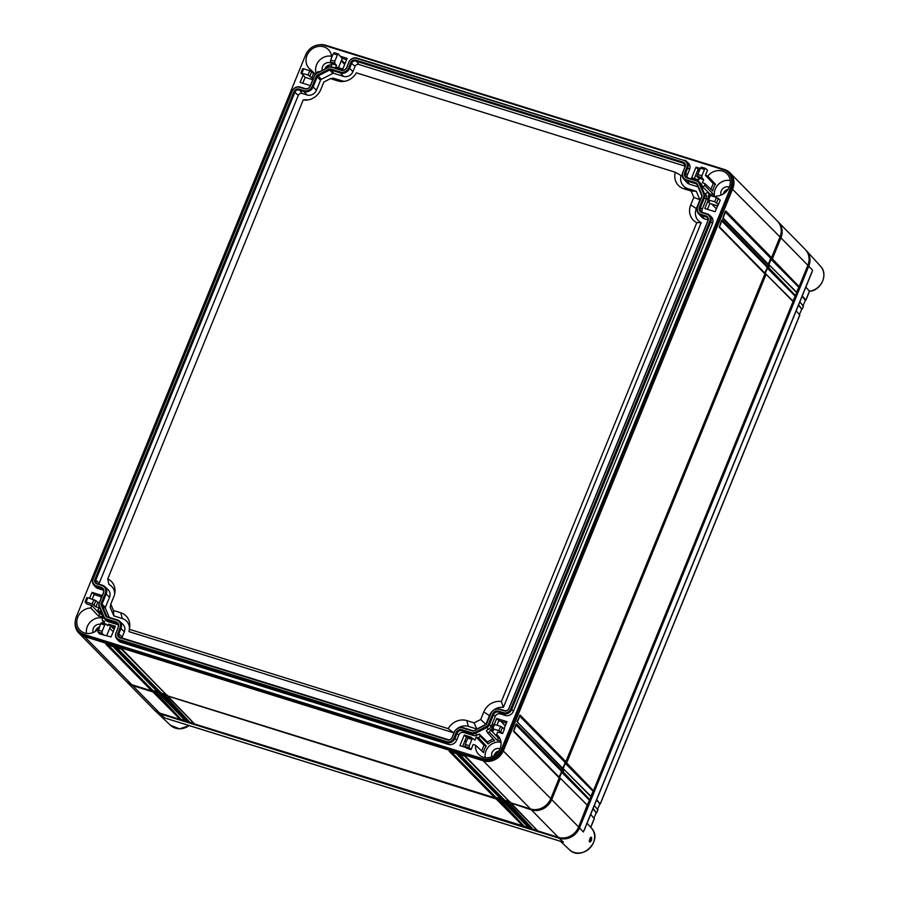 <?xml version="1.0" encoding="UTF-8"?>
<svg xmlns="http://www.w3.org/2000/svg" width="898" height="898" viewBox="0 0 898 898"><rect width="100%" height="100%" fill="white"/><g stroke="black" fill="none" stroke-linecap="round" stroke-linejoin="round"><path stroke-width="1.35" d="M683.883 160.405A5.859 5.253 -44.5 0 1 686.835 167.32L684.725 172.495A4.715 4.232 -44.5 0 0 687.105 178.073L696.826 181.093A4.232 3.794 -44.5 0 1 698.981 183.035L703.639 193.957A4.232 3.794 -44.5 0 1 703.617 197.01L699.497 207.09A4.715 4.232 -44.5 0 0 701.877 212.669L706.872 214.218A5.859 5.253 -44.5 0 1 709.824 221.133L510.76 708.937A5.859 5.253 -44.5 0 1 503.452 712.664L498.469 711.104A4.715 4.232 -44.5 0 0 492.598 714.101L488.478 724.192A4.232 3.794 -44.5 0 1 486.289 726.572L474.773 732.442A4.232 3.794 -44.5 0 1 471.697 732.757L461.987 729.726A4.715 4.232 -44.5 0 0 456.105 732.723L453.995 737.898A5.859 5.253 -44.5 0 1 446.699 741.625L119.176 639.556A5.859 5.253 -44.5 0 1 116.212 632.63L118.323 627.455A4.715 4.232 -44.5 0 0 115.943 621.887L106.233 618.857A4.232 3.794 -44.5 0 1 104.078 616.915L99.409 606.004A4.232 3.794 -44.5 0 1 99.442 602.951L103.551 592.86A4.715 4.232 -44.5 0 0 101.171 587.292L96.187 585.743A5.859 5.253 -44.5 0 1 93.235 578.817L292.299 91.024A5.859 5.253 -44.5 0 1 299.595 87.297L304.579 88.846A4.715 4.232 -44.5 0 0 310.461 85.849L314.581 75.769A4.232 3.794 -44.5 0 1 316.769 73.389L328.286 67.518A4.232 3.794 -44.5 0 1 331.362 67.204L341.072 70.235A4.715 4.232 -44.5 0 0 346.954 67.227L349.064 62.063A5.859 5.253 -44.5 0 1 356.36 58.336L683.883 160.405L356.966 58.089A6.522 5.848 -44.5 0 0 348.828 62.231L346.718 67.406A4.052 3.626 -44.5 0 1 341.678 69.977L331.957 66.957A4.905 4.389 -44.5 0 0 328.399 67.316L316.882 73.187A4.905 4.389 -44.5 0 0 314.345 75.948L310.225 86.028A4.052 3.626 -44.5 0 1 305.185 88.599L300.201 87.05A6.522 5.848 -44.5 0 0 292.063 91.203L92.999 578.997A6.522 5.848 -44.5 0 0 93.92 585.193A6.522 5.848 -44.5 0 0 96.299 586.708L97.927 588.493A6.623 5.938 135.5 0 1 95.514 586.955L93.92 585.193M683.019 171.967A6.668 5.983 135.5 0 0 686.386 179.847L696.096 182.866A2.279 2.043 135.5 0 1 697.263 183.922L701.922 194.832A2.279 2.043 135.5 0 1 701.91 196.471L697.791 206.562A6.668 5.983 135.5 0 0 701.158 214.442L706.142 215.991A3.906 3.502 135.5 0 1 708.118 220.605L509.043 708.399A3.906 3.502 135.5 0 1 504.182 710.89L499.198 709.33A6.668 5.983 135.5 0 0 490.88 713.573L486.772 723.653A2.279 2.043 135.5 0 1 485.594 724.944L474.077 730.815A2.279 2.043 135.5 0 1 472.427 730.983L462.706 727.952A6.668 5.983 135.5 0 0 454.399 732.196L452.278 737.37A3.906 3.502 135.5 0 1 447.417 739.851L119.894 637.782A3.906 3.502 135.5 0 1 117.93 633.169L120.04 627.994A6.668 5.983 135.5 0 0 116.673 620.114L106.952 617.083A2.279 2.043 135.5 0 1 105.796 616.039L101.137 605.129A2.279 2.043 135.5 0 1 101.148 603.478L105.268 593.398A6.668 5.983 135.5 0 0 101.901 585.518L96.917 583.969A3.906 3.502 135.5 0 1 94.941 579.356L294.005 91.551A3.906 3.502 135.5 0 1 298.877 89.07L303.861 90.619A6.668 5.983 135.5 0 0 312.167 86.388L316.287 76.296A2.279 2.043 135.5 0 1 317.465 75.017L328.982 69.146A2.279 2.043 135.5 0 1 330.632 68.978L340.353 72.008A6.668 5.983 135.5 0 0 348.66 67.765L350.77 62.591A3.906 3.502 135.5 0 1 355.642 60.11L683.165 162.179A3.906 3.502 135.5 0 1 685.129 166.792L683.019 171.967L684.893 166.972A3.233 2.896 135.5 0 0 683.266 163.144L685.073 165.12M99.442 602.951L103.315 593.039A4.052 3.626 -44.5 0 0 101.283 588.257L96.299 586.708L96.187 585.743M99.207 603.13A4.905 4.389 -44.5 0 0 99.173 606.666L103.831 617.577A4.905 4.389 -44.5 0 0 106.334 619.833L107.973 621.607A4.995 4.479 135.5 0 1 106.144 620.451L104.55 618.7M116.212 632.63L118.098 627.635A4.052 3.626 -44.5 0 0 116.055 622.853L106.334 619.833L106.233 618.857M115.988 632.809A6.522 5.848 -44.5 0 0 116.897 639.017A6.522 5.848 -44.5 0 0 119.277 640.521L120.904 642.306A6.623 5.938 135.5 0 1 118.491 640.779L116.897 639.017M446.699 741.625L446.8 742.59L119.277 640.521L119.176 639.556M448.428 744.375L446.8 742.59A6.522 5.848 -44.5 0 0 454.927 738.437L456.678 740.165A6.623 5.938 135.5 0 1 448.428 744.375L120.904 642.306M471.697 732.757L471.798 733.722L462.088 730.691A4.052 3.626 -44.5 0 0 457.048 733.273L454.927 738.437L453.995 737.898M473.437 735.507L471.798 733.722A4.905 4.389 -44.5 0 0 475.368 733.363L477.062 735.136A4.995 4.479 135.5 0 1 473.437 735.507L463.716 732.476A3.951 3.547 -44.5 0 0 458.788 734.991L456.678 740.165M486.289 726.572L486.873 727.492L475.368 733.363L474.773 732.442M488.579 729.266L486.873 727.492A4.905 4.389 -44.5 0 0 489.421 724.731L491.161 726.46A4.995 4.479 135.5 0 1 488.579 729.266L486.424 730.366L487.322 732.476A13.448 12.056 -44.5 0 1 489.466 732.263L497.301 740.39L498.278 737.988L499.928 738.504M503.452 712.664L503.565 713.629L498.581 712.08A4.052 3.626 -44.5 0 0 493.53 714.651L489.421 724.731L488.478 724.192M505.192 715.414L503.565 713.629A6.522 5.848 -44.5 0 0 511.692 709.476L513.443 711.205A6.623 5.938 135.5 0 1 505.192 715.414L500.208 713.854A3.951 3.547 -44.5 0 0 495.281 716.368L491.161 726.46M709.824 221.133L710.767 221.683L511.692 709.476L510.76 708.937M709.555 215.183L711.295 216.811A6.623 5.938 135.5 0 1 712.507 223.4L710.767 221.683A6.522 5.848 -44.5 0 0 709.555 215.183A6.522 5.848 -44.5 0 0 707.467 213.971L702.483 212.411A4.052 3.626 -44.5 0 1 700.44 207.64L702.191 209.357A3.951 3.547 -44.5 0 0 702.214 212.321M703.617 197.01L704.56 197.549L700.44 207.64L699.497 207.09M706.311 199.277L704.56 197.549A4.905 4.389 -44.5 0 0 704.582 194.013L706.333 195.663A4.995 4.479 135.5 0 1 706.311 199.277L702.191 209.357M698.981 183.035L699.924 183.102L704.582 194.013L703.639 193.957M698.992 181.755L700.721 183.394A4.995 4.479 135.5 0 1 701.675 184.752L699.924 183.102A4.905 4.389 -44.5 0 0 697.42 180.846L687.711 177.815A4.052 3.626 -44.5 0 1 685.668 173.045L687.419 174.762A3.951 3.547 -44.5 0 0 687.441 177.725M686.835 167.32L687.778 167.87L685.668 173.045L684.725 172.495M686.577 161.371L688.306 162.998A6.623 5.938 135.5 0 1 689.529 169.587L687.778 167.87A6.522 5.848 -44.5 0 0 686.577 161.371A6.522 5.848 -44.5 0 0 684.489 160.158M305.623 54.946L76.397 616.657A15.053 13.492 -44.5 0 0 78.833 631.305A15.053 13.492 -44.5 0 0 83.997 634.437L482.72 758.687A15.053 13.492 -44.5 0 0 501.466 749.123L730.691 187.413A15.053 13.492 -44.5 0 0 728.267 172.775A15.053 13.492 -44.5 0 0 723.103 169.643L324.38 45.383A15.053 13.492 -44.5 0 0 305.623 54.946M331.003 66.766L332.17 63.893L336.503 65.24L334.673 63.309L334.763 61.322L337.334 54.991L333.237 53.712L330.655 60.043L334.763 61.322M338.479 67.687L342.261 58.415L340.185 56.215L347.156 58.392L342.811 69.034L335.841 66.867L336.503 65.24M340.185 56.215L338.333 53.947M331.575 57.775A13.448 12.056 -44.5 0 0 328.69 49.951A13.448 12.056 -44.5 0 0 323.785 46.842A13.448 12.056 -44.5 0 0 308.306 52.96A13.448 12.056 -44.5 0 0 309.507 68.764A13.448 12.056 -44.5 0 0 310.472 69.573L309.99 70.762M300.998 73.142L308.036 74.949L309.776 70.695L303.681 68.798L301.941 73.052L300.998 73.142L303.086 75.151L300.123 82.392L310.382 85.591L313.335 78.339L311.774 77.857L313.604 73.367L315.692 74.018M317.106 73.075L317.623 71.806A13.448 12.056 -44.5 0 0 319.767 71.593L319.811 71.694M103.393 590.233A3.951 3.547 -44.5 0 0 102.911 590.042L97.927 588.493M100.946 610.797L99.397 611.583A13.448 12.056 135.5 0 0 97.893 610.236L98.915 607.744L95.906 606.801L97.747 602.311L95.839 600.571L87.824 597.742L86.085 602.008L92.168 603.905L93.908 599.64M89.587 598.293L92.011 592.366L102.26 595.554L99.308 602.805L97.747 602.311M85.142 602.087L86.085 602.008L85.142 602.087L86.792 603.961L91.764 605.51L90.743 608.002A13.448 12.056 135.5 0 0 78.081 616.455A13.448 12.056 135.5 0 0 80.281 630.475A13.448 12.056 135.5 0 0 84.592 632.978A13.448 12.056 135.5 0 0 98.544 628.825M98.05 630.026L102.148 631.305L104.729 624.974L100.632 623.706L97.916 632.001L99.566 633.876L111.049 636.951L115.393 626.31L108.422 624.132L107.76 625.76L105.717 623.93M103.854 623.358L104.707 621.293L102.293 620.54A13.448 12.056 135.5 0 0 102.316 618.419L103.854 617.633M118.166 624.828A3.951 3.547 -44.5 0 0 117.683 624.638L107.973 621.607M478.6 737.808L476.198 737.067L483.977 745.284L486.289 746.002L478.6 737.808A13.448 12.056 -44.5 0 1 480.127 736.158L479.218 734.036L477.062 735.136M476.198 737.067L474.919 740.188L472.887 738.358M466.129 747.607L459.933 745.677L464.277 735.035L471.259 737.213L471.023 737.786M465.209 744.442L469.317 745.722L471.899 739.402L467.791 738.122L465.209 744.442L465.085 746.418L466.736 748.292L471.057 749.639L473.167 744.487L475.57 745.239A13.448 12.056 -44.5 0 0 479.004 754.735A13.448 12.056 -44.5 0 0 483.315 757.239A13.448 12.056 -44.5 0 0 498.525 751.503A13.448 12.056 -44.5 0 0 498.188 735.911A13.448 12.056 -44.5 0 0 496.616 734.497L497.638 732.005L502.611 733.543L504.44 729.053L500.613 726.381L494.517 724.484L492.778 728.749L498.873 730.646L500.613 726.381M494.293 724.417L496.717 718.49L506.966 721.678L504.092 728.738M491.846 728.839L492.778 728.749L491.846 728.839L493.496 730.703L490.488 729.771L489.466 732.263M712.507 223.4L513.443 711.205M708.915 196.561L708.174 196.336L709.196 193.833A13.448 12.056 135.5 0 1 708.23 193.025A13.448 12.056 135.5 0 1 707.691 192.486L705.458 193.62L706.333 195.663M716.469 197.437L720.297 200.108L715.089 211.715L704.829 208.516L707.781 201.275L709.353 201.758L707.703 199.884L714.729 201.702L716.469 197.437L710.374 195.54L708.634 199.794L707.703 199.884M715.863 197.246L716.346 196.067A13.448 12.056 135.5 0 0 728.806 188.03A13.448 12.056 135.5 0 0 727.414 174.201A13.448 12.056 135.5 0 0 722.508 171.091A13.448 12.056 135.5 0 0 707.826 176.109L705.424 175.357L707.523 170.205L705.491 168.375M701.675 184.752L702.55 186.795L704.784 185.662A13.448 12.056 135.5 0 1 704.795 183.529L702.393 182.777L703.662 179.656L699.34 178.309L698.678 179.937L691.696 177.759L696.04 167.118L700.272 168.442M689.529 169.587L687.419 174.762M327.018 68.023L326.973 67.911A13.448 12.056 -44.5 0 0 328.5 66.261L330.172 66.778M332.17 63.893L330.52 62.018L330.655 60.043M700.395 168.139L697.825 174.459L701.922 175.739L704.503 169.419L700.395 168.139L701.349 167.084M502.611 733.543L498.873 730.646M493.597 724.529L494.517 724.484L493.597 724.529M490.488 729.771L498.278 737.988M499.49 737.696L496.616 734.497M500.781 740.929A13.021 11.674 -44.5 0 0 500.691 740.906A13.021 11.674 -44.5 0 0 497.301 740.39M101.62 614.378L99.555 613.727L98.578 616.129A13.021 11.674 135.5 0 1 101.968 616.645A13.021 11.674 135.5 0 1 103.753 617.375M713.472 196.505A13.021 11.674 135.5 0 1 712.788 193.586L710.644 194.675L711.014 195.54M704.795 183.529L712.799 190.948A13.021 11.674 135.5 0 1 715.515 184.292L713.214 183.574L710.913 189.197M493.125 738.964L487.322 741.916L488.186 743.948A13.021 11.674 -44.5 0 1 494.641 740.648L487.322 732.476M483.977 745.284L481.687 750.908M486.289 746.002A13.021 11.674 -44.5 0 0 483.573 752.647L475.57 745.239M102.944 615.5L99.397 611.583M104.157 622.628L102.293 620.54M97.893 610.236L103.236 616.185M479.218 734.036L487.322 741.916M500.994 742.231A12.931 11.595 -44.5 0 0 485.268 757.665M480.127 736.158L488.186 743.948M491.913 756.79A6.095 5.467 -44.5 0 1 493.406 750.515A6.095 5.467 -44.5 0 1 499.647 748.73A6.095 5.467 135.5 0 1 499.995 748.853M498.884 750.975A6.095 5.467 -44.5 0 0 494.057 755.712M153.805 691.011L157.891 692.279M162.347 693.671L166.433 694.94M496.987 797.963L501.084 799.231M505.529 800.623L509.626 801.892M559.454 777.814L561.867 771.91M563.068 768.946L565.482 763.031M765.152 273.755L767.565 267.851M768.778 264.888L771.191 258.972M92.225 599.112L94.088 594.555L101.71 596.923M106.716 635.593L110.499 626.321L114.843 627.68M462.571 746.496L466.354 737.224L467.981 737.729M496.931 725.236L498.794 720.679L506.405 723.047M707.467 209.335L709.858 203.464L717.48 205.833M694.334 178.59L698.116 169.307L699.722 169.812M302.761 83.211L305.163 77.34L312.773 79.72M342.261 58.415L346.594 59.762M110.499 626.321L108.422 624.132M102.148 631.305L102.069 633.292L103.899 635.223M105.852 624.009L104.729 624.974M100.632 623.706L101.586 622.64L105.672 623.93M94.088 594.555L92.011 592.366M86.904 597.776L87.824 597.742L86.904 597.776M95.906 606.801L92.168 603.905M91.764 605.51L99.555 613.727M98.578 616.129L90.743 608.002M102.911 618.116A12.931 11.595 -44.5 0 0 86.545 633.404M100.374 624.335A6.095 5.467 -44.5 0 0 94.481 626.49A6.095 5.467 -44.5 0 0 93.19 632.529M99.285 626.995A6.095 5.467 -44.5 0 0 95.334 631.451M466.354 737.224L464.277 735.035M467.791 738.122L468.745 737.067L472.842 738.347M473.022 738.437L471.899 739.402M471.057 749.639L469.227 747.72L469.317 745.722M305.163 77.34L303.086 75.151M311.774 77.857L308.036 74.949M309.776 70.695L313.604 73.367M302.761 68.832L303.681 68.798L302.761 68.832M314.974 73.793L310.472 69.573M316.264 73.557A12.931 11.595 135.5 0 1 319.048 60.795A12.931 11.595 135.5 0 1 331.497 56.26M322.292 70.426A6.095 5.467 135.5 0 1 324.077 64.398A6.095 5.467 135.5 0 1 330.15 62.77A6.095 5.467 -44.5 0 1 332.148 63.949M324.739 69.18A6.095 5.467 135.5 0 1 331.755 64.925M333.237 53.712L334.191 52.656M338.456 54.026L337.334 54.991M498.794 720.679L496.717 718.49M709.858 203.464L707.781 201.275M718.467 204.598L714.729 201.702M709.465 195.573L710.374 195.54L709.465 195.573M709.196 193.833L711.339 195.843M708.836 193.553L707.691 192.486M704.784 185.662L712.788 193.586M707.826 176.109L715.515 184.292M714.696 196.887A12.931 11.595 135.5 0 1 718.131 184.662A12.931 11.595 135.5 0 1 730.22 180.52M702.55 186.795L710.644 194.675M701.922 175.739L701.843 177.737L703.662 179.656M705.626 168.454L704.503 169.419M705.424 175.357L713.214 183.574M699.34 178.309L697.69 176.435L697.825 174.459M698.116 169.307L696.04 167.118M729.221 187.154A6.095 5.467 -44.5 0 0 728.873 187.031A6.095 5.467 135.5 0 0 722.643 188.816A6.095 5.467 135.5 0 0 721.139 195.079M723.283 194.002A6.095 5.467 135.5 0 1 728.11 189.265M101.362 597.765L99.947 596.384M109.724 628.218L113.193 631.709M111.374 626.602L114.147 629.375M711.598 204.003L716.312 208.695M716.2 205.44L717.221 206.461M699.014 171.529L697.735 170.238M697.926 174.19L696.657 172.899M75.432 620.181A16.265 14.581 -44.5 0 0 78.934 633.146L126.214 681.324A16.265 14.581 -44.5 0 0 131.793 684.703L151.728 690.921L105.998 644.326L107.266 644.068L105.998 644.326L113.126 646.549L112.957 645.842L158.845 693.133L160.271 693.582L114.54 646.987L115.808 646.728L114.54 646.987L121.668 649.209L121.511 648.502L167.387 695.804L494.91 797.873L449.191 751.278L450.448 751.02L449.191 751.278L456.307 753.501L456.15 752.793L502.027 800.084L503.452 800.533L457.733 753.938L459.001 753.68L457.733 753.938L464.85 756.161L464.693 755.454L510.58 802.756L530.516 808.963A16.265 14.581 -44.5 0 0 550.788 798.625L559.23 777.926L513.51 731.331L515.755 724.72L516.518 723.945L562.249 770.54L562.844 769.058L516.967 721.756L520.144 715.077L519.381 715.852L520.144 715.077L565.863 761.661L764.928 273.868L719.208 227.273L721.464 220.661L722.228 219.887L767.947 266.482L768.553 265L722.823 218.405L725.079 211.793L725.842 211.019L771.573 257.614L780.014 236.915A16.265 14.581 -44.5 0 0 777.387 221.076L730.108 172.91A16.265 14.581 -44.5 0 0 724.529 169.52L325.806 45.27A16.265 14.581 -44.5 0 0 318.487 44.9M78.934 633.146A16.265 14.581 -44.5 0 0 84.513 636.536L483.236 760.797A16.265 14.581 -44.5 0 0 503.509 750.447L732.734 188.748A16.265 14.581 -44.5 0 0 730.108 172.91M78.833 631.305L79.585 632.069A15.053 13.492 -44.5 0 0 84.749 635.2L483.472 759.461A15.053 13.492 -44.5 0 0 502.229 749.897L731.455 188.187A15.053 13.492 -44.5 0 0 729.019 173.538L728.267 172.775M725.449 212.164L770.697 258.276L771.573 257.614M558.96 777.118L559.23 777.926L558.96 777.118M558.994 777.028L562.249 770.54M562.586 768.239L562.844 769.058L562.586 768.239M562.619 768.16L565.863 761.661M764.669 273.059L764.928 273.868L764.669 273.059M764.703 272.97L767.947 266.482M768.284 264.192L768.553 265L768.284 264.192M768.318 264.102L770.697 258.276M451.402 751.985L496.066 797.503L494.91 797.873M502.027 800.084L501.769 799.276L502.027 800.084M496.066 797.503L500.837 798.984M509.379 801.645L504.62 800.163L503.452 800.533M510.58 802.756L510.311 801.936L510.58 802.756M157.655 692.032L152.885 690.551L151.728 690.921M158.845 693.133L158.576 692.324L158.845 693.133M166.197 694.693L161.427 693.211L160.271 693.582M167.387 695.804L167.129 694.985L167.387 695.804M504.62 800.163L459.944 754.646M152.885 690.551L108.22 645.033M161.427 693.211L116.762 647.705M516.125 725.09L561.373 771.202M721.835 221.031L767.083 267.144M519.751 716.222L564.999 762.335M348.66 67.765L349.603 68.304L351.713 63.129A3.233 2.896 135.5 0 1 355.743 61.075L683.266 163.144L683.165 162.179M686.386 179.847L686.487 180.812A7.341 6.578 135.5 0 1 683.816 179.117A7.341 6.578 135.5 0 1 682.783 172.135M697.982 186.829L689.608 184.213L686.487 180.812L696.208 183.843A1.605 1.437 135.5 0 1 697.028 184.584L701.686 195.495A1.605 1.437 135.5 0 1 701.675 196.651L697.555 206.731A7.341 6.578 135.5 0 0 698.588 213.713L701.641 217.069A7.521 6.746 135.5 0 0 704.38 218.809L708.095 219.965M701.158 214.442L701.259 215.408A7.341 6.578 135.5 0 1 698.588 213.713M704.38 218.809L701.259 215.408L706.243 216.957A3.233 2.896 135.5 0 1 707.882 220.785L508.807 708.578A3.233 2.896 135.5 0 1 504.777 710.632L499.793 709.083A7.341 6.578 135.5 0 0 490.656 713.753L486.536 723.833A1.605 1.437 135.5 0 1 485.706 724.742L474.189 730.613A1.605 1.437 135.5 0 1 473.022 730.725L463.312 727.706A7.341 6.578 135.5 0 0 454.164 732.364L452.053 737.539A3.233 2.896 135.5 0 1 448.023 739.604L120.5 637.524A3.233 2.896 135.5 0 1 118.862 633.707L120.972 628.533L124.317 631.822L122.207 636.996A3.053 2.739 -44.5 0 0 121.982 637.995M116.673 620.114L117.279 619.867A7.341 6.578 135.5 0 1 119.625 621.225A7.341 6.578 135.5 0 1 120.972 628.533L120.04 627.994M117.279 619.867L107.558 616.836A1.605 1.437 135.5 0 1 106.739 616.095L102.08 605.185A1.605 1.437 135.5 0 1 102.091 604.028L106.2 593.937L109.545 597.226L105.425 607.317A1.426 1.28 -44.5 0 0 105.414 608.35L109.264 617.364M101.901 585.518L102.495 585.271A7.341 6.578 135.5 0 1 104.853 586.63A7.341 6.578 135.5 0 1 106.2 593.937L105.268 593.398M102.495 585.271L97.512 583.711A3.233 2.896 135.5 0 1 95.884 579.895L294.948 92.101A3.233 2.896 135.5 0 1 298.978 90.036L303.962 91.596L307.082 94.997L302.098 93.448A3.053 2.739 -44.5 0 0 298.293 95.39L99.218 583.184A3.053 2.739 -44.5 0 0 98.993 584.171M312.167 86.388L313.11 86.926A7.341 6.578 135.5 0 1 303.962 91.596L303.861 90.619M316.444 90.215L313.11 86.926L317.23 76.846A1.605 1.437 135.5 0 1 318.06 75.937L329.566 70.066A1.605 1.437 135.5 0 1 330.745 69.943L340.454 72.974L343.564 76.375L333.854 73.355A1.426 1.28 -44.5 0 0 332.81 73.456L321.304 79.327A1.426 1.28 -44.5 0 0 320.564 80.135L316.444 90.215A7.521 6.746 135.5 0 1 307.082 94.997M685.118 166.152L358.852 64.476A3.053 2.739 -44.5 0 0 355.047 66.418L352.936 71.593L349.603 68.304A7.341 6.578 135.5 0 1 340.454 72.974L340.353 72.008M689.608 184.213A7.521 6.746 135.5 0 1 686.858 182.474L683.816 179.117M119.625 621.225L122.925 624.346A7.521 6.746 135.5 0 1 124.317 631.822M104.853 586.63L108.153 589.75A7.521 6.746 135.5 0 1 109.545 597.226M352.936 71.593A7.521 6.746 135.5 0 1 343.564 76.375M303.187 99.97A15.625 14.009 -44.5 0 0 306.768 100.093A15.625 14.009 -44.5 0 0 320.766 89.598L323.852 82.021L330.498 78.631L337.783 80.91A15.625 14.009 -44.5 0 0 343.261 81.482A15.625 14.009 -44.5 0 0 356.349 72.839L675.285 172.236A15.625 14.009 -44.5 0 0 683.827 188.748L691.123 191.027L693.806 197.313L690.719 204.89A15.625 14.009 -44.5 0 0 696.814 222.648L501.387 701.529A15.625 14.009 -44.5 0 0 483.809 711.901L480.722 719.478L474.077 722.868L466.78 720.589A15.625 14.009 -44.5 0 0 448.214 728.66L129.278 629.262A15.625 14.009 -44.5 0 0 129.716 626.905A15.625 14.009 -44.5 0 0 120.747 612.75L113.451 610.483L110.768 604.186L113.855 596.609A15.625 14.009 -44.5 0 0 114.944 592.31A15.625 14.009 -44.5 0 0 107.76 578.851L303.187 99.97L306.746 99.745A12.359 11.079 -44.5 0 0 308.283 99.891M114.708 593.814A12.359 11.079 -44.5 0 0 108.927 584.486L107.76 578.851M129.48 628.409A12.359 11.079 -44.5 0 0 122.319 618.542L113.844 615.893L110.185 607.351L110.768 604.186M455.163 730.602A12.359 11.079 -44.5 0 0 453.647 732.79L129.065 631.642L129.278 629.262M491.655 711.979A12.359 11.079 -44.5 0 0 489.432 715.616L485.84 724.417L476.827 729.019L468.352 726.381A12.359 11.079 -44.5 0 0 456.914 728.884M675.285 172.236L681.066 175.514A12.359 11.079 -44.5 0 0 687.812 188.614L696.287 191.263L699.935 199.805L696.343 208.605A12.359 11.079 -44.5 0 0 701.192 222.67L503.374 707.411A12.359 11.079 -44.5 0 0 493.406 710.262M330.498 78.631L333.293 78.137L341.768 80.775A12.359 11.079 -44.5 0 0 344.765 81.269M691.123 191.027L696.287 191.263M693.806 197.313L699.935 199.805M696.814 222.648L701.192 222.67M501.387 701.529L503.374 707.411M480.722 719.478L485.84 724.417M474.077 722.868L476.827 729.019M448.214 728.66L453.647 732.79M113.451 610.483L113.844 615.893M189.298 725.618L179.566 728.862L170.541 725.303L155.32 710.969A16.265 14.581 135.5 0 0 160.529 714L559.252 838.249A16.265 14.581 135.5 0 0 579.524 827.911L808.761 266.201L812.6 270.264L811.04 274.081M155.32 710.969A16.265 14.581 135.5 0 1 154.512 710.138M805.663 249.925A16.265 14.581 135.5 0 1 806.483 250.744A16.265 14.581 135.5 0 1 808.761 266.201M805.876 287.091L809.412 291.233L805.832 300.078L802.24 295.981M166.613 718.512L561.901 841.707M584.744 828.596L583.374 831.963L579.524 827.911M591.434 840.472C589.492 842.998 588.987 842.459 589.896 838.855C591.4 836.195 591.917 836.734 591.434 840.472L590.48 840L589.391 841.1M590.48 837.845L590.48 840M599.359 803.744L599.954 803.867L597.518 809.154M595.744 812.611L596.328 812.746L593.892 818.022M801.274 308.979L801.847 309.137L799.411 314.423M804.9 300.089L805.472 300.269L803.025 305.556M796.212 310.764L799.714 315.075M599.954 803.867L596.721 799.59M594.308 805.506L597.81 809.805M596.328 812.746L593.107 808.458M590.693 814.374L594.195 818.673M594.274 818.46L590.693 827.238M798.625 304.86L801.847 309.137M799.826 301.896L803.328 306.196M599.752 803.665L596.553 800.017M596.137 812.544L592.927 808.885M805.27 300.067L802.071 296.407M809.424 291.233L808.896 290.29L809.424 291.233A15.446 13.84 -44.5 0 0 822.489 281.366A15.446 13.84 -44.5 0 0 820.525 266.235L806.483 250.744M820.525 266.235C828.573 274.249 821.311 290.469 809.513 291.311L805.888 300.224M801.656 308.934L798.445 305.275M808.997 257.558A15.491 13.885 -44.5 0 1 808.077 265.988L578.492 827.339M180.722 719.489L185.684 721.027M189.265 722.149L194.226 723.698M523.904 826.441L528.866 827.978M532.447 829.101L537.408 830.65M560.812 837.868A15.491 13.885 -44.5 0 0 578.851 827.698M564.797 762.817L566.672 762.907L765.983 274.519L764.984 273.71M561.183 771.685L563.046 771.775L563.899 769.709L562.9 768.89M563.046 771.775L589.806 799.613L590.985 796.728L563.652 769.126M560.026 777.994L587.213 805.102L578.626 826.991A16.265 14.581 -44.5 0 1 558.354 837.34L537.745 830.908L510.973 803.025L531.436 809.906A16.265 14.581 -44.5 0 0 551.709 799.568L560.273 778.577L559.286 777.769M537.038 830.257L529.191 828.248L502.678 800.937L504.665 801.566L505.596 800.466M528.484 827.597L194.552 723.968L167.78 696.073L496.123 798.906L497.054 797.806M193.845 723.305L186.009 721.296L159.485 693.997L161.483 694.614L162.403 693.514M126.685 681.784A16.265 14.581 -44.5 0 0 127.134 682.267A16.265 14.581 -44.5 0 0 132.713 685.645L152.941 691.954L153.861 690.854M770.495 258.759L772.37 258.849L780.934 237.858A16.265 14.581 -44.5 0 0 778.308 222.019A16.265 14.581 -44.5 0 0 777.836 221.559M766.881 267.638L768.755 267.716L769.597 265.651L768.609 264.843M768.755 267.716L795.505 295.565L796.683 292.669L769.35 265.067M566.672 762.907L593.421 790.745L793.069 301.537L765.736 273.935M772.37 258.849L799.13 286.687L807.863 265.292A16.265 14.581 -44.5 0 0 805.225 249.453L778.308 222.019M799.13 286.687L796.548 292.131M587.225 805.057L589.806 799.613M590.85 796.189L593.421 790.745M792.934 300.998L795.505 295.565M127.134 682.267L154.063 709.689A16.265 14.581 -44.5 0 0 159.642 713.079L180.251 719.511L152.941 691.954M155.197 691.438L180.947 719.287L180.251 719.511M153.547 691.64L180.947 719.287L185.302 720.645M162.089 694.3L189.5 721.947L163.75 694.109M496.729 798.591L524.14 826.239L498.39 798.389M505.271 801.252L532.682 828.899L506.932 801.061M561.71 772.28L589.279 800.017L562.44 772.089M565.336 763.401L592.905 791.149L566.066 763.21M767.42 268.221L794.988 295.958L768.149 268.031M771.034 259.342L798.603 287.091L771.764 259.163M356.36 58.336L356.966 58.089M341.072 70.235L341.678 69.977M331.362 67.204L331.957 66.957M304.579 88.846L305.185 88.599M299.595 87.297L300.201 87.05M101.171 587.292L102.911 590.042M99.409 606.004L99.173 606.666M104.078 616.915L103.831 617.577M115.943 621.887L117.683 624.638M456.105 732.723L458.788 734.991M461.987 729.726L463.716 732.476M492.598 714.101L495.281 716.368M498.469 711.104L500.208 713.854M706.872 214.218L707.467 213.971M701.877 212.669L702.483 212.411M696.826 181.093L697.42 180.846M687.105 178.073L687.711 177.815M330.52 62.018L334.673 63.309M500.781 731.623L502.543 727.313M97.916 632.001L102.069 633.292M105.594 623.93L101.698 622.718M94.088 604.87L95.839 600.571M472.752 738.358L468.868 737.146M465.085 746.418L469.227 747.72M309.945 75.926L311.696 71.615M338.198 53.947L334.314 52.735M716.638 202.667L718.4 198.368M697.69 176.435L701.843 177.737M705.357 168.375L701.473 167.163M464.041 746.956L462.874 745.744M464.996 740.569L466.253 741.894M467.779 738.156L467.05 737.449M505.26 725.876L500.871 721.33M699.16 178.736L695.726 175.177M344.675 64.476L341.251 60.873M345.034 63.59L341.543 60.155M131.793 684.703L84.513 636.536L83.997 634.437M780.014 236.915L730.691 187.413M550.788 798.625L501.466 749.123M530.516 808.963L483.236 760.797L482.72 758.687M355.642 60.11L358.852 64.476M350.77 62.591L355.047 66.418M696.096 182.866L697.151 184.876M697.263 183.922L697.028 184.584M701.922 194.832L701.686 195.495M706.142 215.991L708.051 218.932M504.182 710.89L504.777 710.632M499.198 709.33L499.793 709.083M472.427 730.983L473.022 730.725M462.706 727.952L463.312 727.706M447.417 739.851L448.023 739.604M119.894 637.782L120.5 637.524M117.93 633.169L122.207 636.996M106.952 617.083L107.558 616.836M105.796 616.039L107.491 616.814M101.137 605.129L105.414 608.35M101.148 603.478L105.425 607.317M96.917 583.969L97.512 583.711M94.941 579.356L99.218 583.184M294.005 91.551L298.293 95.39M298.877 89.07L302.098 93.448M316.287 76.296L320.564 80.135M317.465 75.017L321.304 79.327M328.982 69.146L332.81 73.456M330.632 68.978L333.854 73.355M337.783 80.91L341.768 80.775M683.827 188.748L687.812 188.614M690.719 204.89L696.343 208.605M483.809 711.901L489.432 715.616M466.78 720.589L468.352 726.381M120.747 612.75L122.319 618.542M170.541 725.303A15.446 13.84 -44.5 0 0 189.119 725.562M160.529 714L164.66 717.906M559.252 838.249L563.383 842.167M560.487 841.291L569.265 849.564A15.446 13.84 -44.5 0 0 589.638 848.284A15.446 13.84 -44.5 0 0 591.299 827.934L587.056 823.264M799.792 314.861L600.313 803.688M597.9 809.592L596.687 812.555M803.418 305.994L802.206 308.946M812.6 270.264L583.374 831.963M807.863 265.292L780.934 237.858M578.626 826.991L551.709 799.568M558.354 837.34L531.436 809.906M159.642 713.079L132.713 685.645M188.804 722.172L161.483 694.614M523.444 826.452L496.123 798.906M531.986 829.123L504.665 801.566M493.53 724.372L491.79 728.626M86.825 597.63L85.085 601.885M302.682 68.675L300.942 72.94M338.288 53.947L334.202 52.668M709.386 195.416L707.646 199.682M705.446 168.364L701.372 167.095M449.393 751.357L456.218 753.489M456.173 753.478L501.769 799.938M457.935 754.028L464.76 756.15M464.715 756.138L510.311 802.599M106.211 644.416L113.036 646.538M112.98 646.526L158.576 692.987M114.753 647.076L121.578 649.198M121.533 649.187L167.129 695.647M559.185 777.219L513.746 730.927M513.667 731.118L516.44 724.327M768.497 264.293L723.07 218.001M722.991 218.192L725.764 211.4M719.365 227.059L722.138 220.268M764.883 273.16L719.455 226.868M562.799 768.351L517.371 722.059M517.293 722.25L520.054 715.459M165.558 718.22L562.698 841.987M589.211 841.078L590.3 837.666M799.849 315.007L600.369 803.822M597.956 809.738L596.755 812.701M594.341 818.606L590.772 827.35M569.265 849.564C581.365 862.181 603.692 840.27 591.299 827.934M584.205 830.28L811.915 272.274M803.474 306.139L802.262 309.092M159.373 693.941L185.864 721.217M167.915 696.612L194.406 723.889M502.554 800.893L529.057 828.169M511.108 803.564L537.599 830.841M587.348 805.18L560.307 778.207M590.963 796.313L563.922 769.339M793.046 301.122L766.005 274.148M796.672 292.254L769.631 265.28"/></g></svg>
